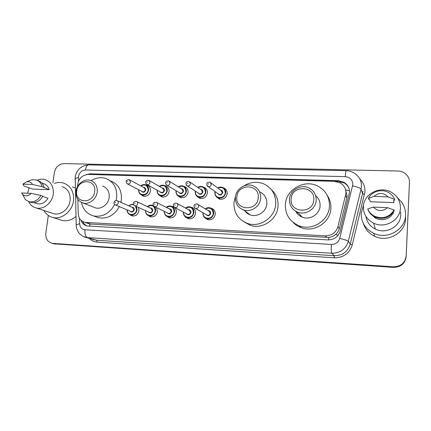 <?xml version="1.0" encoding="UTF-8"?>
<svg xmlns="http://www.w3.org/2000/svg" width="431" height="431" viewBox="0 0 431 431"><rect width="100%" height="100%" fill="white"/><g stroke="black" fill="none" stroke-linecap="round" stroke-linejoin="round"><path stroke-width="0.65" d="M210.727 208.125L211.589 208.335C214.137 209.374 215.36 211.341 215.258 214.229C214.266 218.452 211.734 220.257 207.656 219.648L205.037 217.86M191.019 207.236L191.967 207.446C194.505 208.459 195.712 210.409 195.599 213.302C194.618 217.445 192.145 219.239 188.18 218.684L185.729 217.095M171.732 206.374L172.761 206.584C175.277 207.559 176.473 209.498 176.344 212.391C175.374 216.464 172.96 218.242 169.103 217.736L166.786 216.303M156.523 207.597L157.482 211.502C156.523 215.5 154.163 217.272 150.403 216.809L148.199 215.495M138.486 207.446L139.003 210.63C138.049 214.563 135.738 216.319 132.075 215.893L129.968 214.676M146.233 185.114L147.219 185.335C149.552 186.3 150.64 188.158 150.489 190.901C149.476 194.957 147.079 196.698 143.291 196.137L141.126 194.71M164.868 185.745L165.773 185.971C168.117 186.962 169.221 188.832 169.081 191.574C168.058 195.701 165.601 197.457 161.711 196.843L159.448 195.291M223.247 187.787L223.824 187.975C226.183 189.064 227.309 190.96 227.207 193.67C226.135 198.044 223.479 199.833 219.244 199.025L216.577 196.881M203.357 187.076L204.062 187.286C206.422 188.342 207.543 190.233 207.43 192.959C206.374 197.242 203.788 199.02 199.677 198.287L197.161 196.391M183.908 186.402L184.716 186.618C187.07 187.641 188.185 189.521 188.056 192.258C187.016 196.461 184.5 198.228 180.503 197.56L178.122 195.852M89.702 226.227L89.81 224.039L328.734 237.459C331.331 237.147 333.61 236.156 335.582 234.486C337.419 232.923 338.647 230.973 339.256 228.635L346.804 197.974L347.1 195.97L345.522 189.548M77.849 199.386L78.216 213.534C78.566 218.205 80.78 221.157 84.859 222.385L325.319 235.849C331.746 235.735 335.948 232.675 337.936 226.658L345.953 193.374C346.045 188.8 344.121 185.303 340.183 182.895L334.575 181.354L88.156 174.442C81.691 175.164 78.146 179.032 77.505 186.057L77.521 186.585M152.854 205.539L153.388 205.603M80.969 220.236C82.079 223.285 84.11 225.192 87.067 225.963L327.813 239.9C334.17 239.803 338.33 236.781 340.291 230.833L349.519 192.544C349.616 188.083 347.752 184.657 343.938 182.27L338.254 180.675L90.106 173.812L86.195 174.614M90.246 174.501L338.572 181.376L344.229 182.959C346.325 184.193 347.871 185.896 348.868 188.072M52.889 182.803L54.306 172.691C55.594 167.072 58.815 164.044 63.971 163.597L397.926 171.005C400.744 171.096 403.227 171.985 405.377 173.677C408.157 176.02 409.509 178.957 409.445 182.485L406.169 255.912C405.092 262.969 400.814 266.6 393.341 266.805L52.103 243.332C47.545 242.006 45.449 238.634 45.815 233.225L48.31 215.457M409.423 183.385L406.169 256.256C405.097 263.282 400.841 266.897 393.406 267.096L52.754 243.493L393.406 267.096C400.841 266.897 405.097 263.282 406.169 256.256L409.428 183.164L406.169 255.912M87.067 225.963C85.074 225.09 83.598 223.608 82.65 221.518M406.169 256.596C405.097 263.589 400.868 267.188 393.465 267.382L54.139 243.827M225.025 188.902L225.375 188.913M224.508 188.503L224.847 188.514M165.773 185.971L167.4 186.935M374.334 216.125L374.722 216.745M374.948 217.057L375.6 217.822M374.41 216.163L375.552 217.655M397.738 198.19C403.082 202.672 405.69 208.318 405.566 215.139C405.452 229.771 387.162 240.04 373.704 233.295C365.256 228.947 361.081 222.256 361.173 213.216L363.656 204.612M405.571 216.804L405.582 218.743C405.469 232.923 387.765 242.847 374.722 236.296C369.028 233.554 365.251 229.314 363.381 223.57M363.425 206.589C363.619 193.6 380.896 185.147 392.183 192.749C397.738 196.455 400.485 201.568 400.421 208.071C400.313 220.36 384.813 228.942 373.58 223.123C366.727 219.498 363.344 213.986 363.425 206.589M400.609 211.998L400.744 214.929C400.647 226.539 386.025 234.609 375.412 229.082C370.008 226.313 366.84 222.067 365.919 216.34M393.352 212.171L393.444 212.989C389.042 219.368 383.143 221.157 375.746 218.355L370.816 214.094M387.534 207.672C382.55 211.729 377.815 211.54 373.338 207.101L387.534 207.672L394.101 209.989C389.371 217.224 382.863 219.309 374.582 216.249C371.333 214.606 369.06 212.16 367.762 208.906L368.009 209.681C369.297 212.914 371.554 215.344 374.787 216.982C383.014 220.025 389.479 217.951 394.176 210.764L394.101 209.989M373.338 207.101L367.762 208.906M393.708 200.162L393.945 202.624L370.234 201.735L369.545 199.284L368.586 199.246L368.343 198.411C371.754 191.267 382.06 188.39 388.967 192.765C391.596 194.381 393.476 196.574 394.613 199.354L394.688 200.194L393.708 200.162M373.914 196.396C378.822 192.339 383.542 192.506 388.072 196.892L373.914 196.396L368.343 198.411M388.072 196.892L394.613 199.354M291.151 198.966C291.62 184.802 315.244 185.481 313.773 199.817C313.251 214.266 289.438 213.156 291.151 198.966M289.449 199.3C289.821 190.265 300.849 183.8 308.952 187.97C313.892 190.583 316.3 194.699 316.182 200.313C315.875 209.067 305.504 215.554 297.498 212.09C291.992 209.563 289.309 205.301 289.449 199.3M295.688 211.212C297.104 213.959 299.265 215.931 302.179 217.122C309.862 220.462 319.791 214.272 320.082 205.883C320.255 201.719 318.773 198.298 315.632 195.609M285.387 204.472C286.012 189.424 304.588 178.833 317.997 186.187C325.809 190.556 329.629 197.247 329.462 206.26C328.998 220.516 312.33 231.156 299.189 225.822C289.761 221.717 285.16 214.6 285.387 204.472M327.285 195.469C329.92 199.375 331.105 203.712 330.846 208.475C330.399 222.482 314.027 232.918 301.107 227.67C297.934 226.49 295.208 224.691 292.94 222.261M297.336 213.695L297.115 211.933M300.375 216.238L300.272 215.074M236.861 196.924C237.54 183.159 259.866 183.8 258.244 197.732C257.517 211.761 235.019 210.716 236.861 196.924M235.428 197.253C235.924 188.783 245.799 182.496 253.38 185.917C258.438 188.331 260.879 192.425 260.701 198.212C260.265 206.471 250.88 212.763 243.407 209.886C237.885 207.57 235.224 203.357 235.428 197.253M244.291 210.156C245.729 212.397 247.712 213.97 250.239 214.88C257.431 217.655 266.433 211.643 266.837 203.723C266.994 198.174 264.645 194.236 259.78 191.903M243.741 185.998C250.266 181.877 257.011 181.203 263.971 183.989C272.063 188.035 275.975 194.737 275.721 204.084C275.059 217.569 259.882 227.897 247.588 223.447C238.171 219.67 233.624 212.65 233.958 202.387L235.66 195.722M271.309 189.586C276.142 193.977 278.372 199.537 278.011 206.277C277.37 219.53 262.457 229.675 250.357 225.284L244.253 222.019M248.202 213.943L247.944 213.205M246.096 212.359L245.988 211.772M76.723 190.895C77.93 178.305 96.668 178.838 94.653 191.574C93.392 204.391 74.541 203.513 76.723 190.895M76.012 191.224C76.788 183.999 84.363 178.299 90.499 180.379C95.359 182.265 97.595 186.144 97.207 192.027C96.479 199.144 89.125 204.844 83.064 203.039C77.936 201.229 75.581 197.285 76.012 191.224M93.64 207.16L95.537 207.898C101.414 209.649 108.504 204.181 109.183 197.328C109.533 191.666 107.357 187.921 102.643 186.09M91.173 180.616C95.897 177.696 100.719 176.969 105.638 178.429C113.585 181.607 117.259 188.008 116.677 197.63L116.138 200.463M110.444 180.831C118.283 183.972 121.925 190.281 121.359 199.752L120.885 202.333M114.684 204.461C109.587 213.56 102.503 217.375 93.43 215.893C86.976 213.997 83 209.525 81.518 202.484M119.349 206.584C114.323 215.468 107.362 219.174 98.457 217.709L95.493 216.637M54.408 183.434C57.49 182.324 60.512 182.194 63.476 183.04C70.797 185.82 74.143 191.725 73.507 200.744C72.349 211.298 61.746 219.821 52.857 217.456C48.94 216.481 45.95 214.159 43.892 210.49M72.537 186.898L75.263 188.056M27.519 193.233L29.249 187.771M37.001 180.228C39.727 179.059 42.41 178.843 45.061 179.565C51.09 181.823 53.821 186.688 53.25 194.165C52.243 202.893 43.477 209.956 36.204 207.974C32.767 207.085 30.24 204.951 28.629 201.573M62.145 186.628C67.958 188.805 70.609 193.465 70.102 200.598C69.186 208.922 60.798 215.629 53.789 213.722L52.14 213.183M42.744 196.374L47.981 198.287C45.228 202.651 41.683 204.466 37.335 203.739L36.075 203.308M31.269 193.384C28.322 196.256 25.44 196.601 22.627 194.419L21.55 192.991L31.269 193.384L40.864 195.469C37.89 200.415 33.984 202.5 29.152 201.719L25.402 199.655L22.627 194.419M40.864 195.469L42.841 196.191C39.884 201.115 35.999 203.184 31.183 202.403L29.831 201.945M28.823 180.934L31.63 179.813L35.994 179.872C39.156 180.864 41.198 183.137 42.119 186.682L49.193 189.683L32.702 189.064L24.007 186.036L22.859 184.161L26.587 181.828C29.189 181.343 31.183 182.232 32.562 184.495L22.859 184.161M41.715 182.933L43.59 183.681C46.419 184.56 48.283 186.564 49.193 189.683M75.975 216.448C71.713 220.085 67.139 221.41 62.258 220.419L60.292 219.799M32.562 184.495L42.119 186.682M37.648 180.541L37.982 180.675C41.128 181.661 43.165 183.924 44.086 187.453M346.804 197.974L345.64 195.405M340.382 183.008L340.512 181.586M328.621 239.922L328.734 237.459M335.582 234.486L338.19 235.191M345.684 189.834L349.493 190.847M339.256 228.635L337.936 226.658M326.763 237.508L325.319 235.849M91.324 224.265L86.275 222.59M338.572 181.376L338.254 180.675M79.509 218.318L79.649 223.748C79.983 227.293 81.75 229.297 84.966 229.761L331.374 244.447C335.63 244.393 338.41 242.378 339.72 238.397L352.827 184.543C352.612 179.872 350.096 177.243 345.279 176.662L85.419 170.019C81.707 170.326 79.401 172.481 78.501 176.489L78.528 181.036M345.279 176.662C345.538 172.95 345.867 170.956 346.271 170.698C349.336 170.778 352.132 171.673 354.659 173.381C359.309 176.548 361.571 180.918 361.447 186.483L361.054 189.128L362.519 193.686L362.902 191.127M75.053 179.662L75.037 178.903C75.5 178.364 76.637 177.944 78.442 177.642M359.901 179.118C363.446 182.528 365.138 186.682 364.965 191.579L352.283 244.846C349.466 253.433 343.469 257.754 334.284 257.819L97.212 242.13C94.114 241.883 91.491 240.638 89.33 238.381M393.341 266.805L393.465 267.382M52.954 243.445L55.723 244.113M352.623 185.874C357.439 186.941 360.251 188.024 361.054 189.128L348.323 241.279L350.225 244.161L362.519 193.686L364.54 194.456M339.72 238.397C344.552 239.571 347.424 240.53 348.323 241.279C345.727 249.183 340.21 253.169 331.762 253.245L334.197 255.723C342.376 255.658 347.72 251.806 350.225 244.161L352.283 244.846M331.374 244.447C331.121 249.29 331.25 252.221 331.762 253.245L87.434 237.616L96.641 240.25L334.197 255.723L334.284 257.819M84.966 229.761C84.632 234.006 85.457 236.619 87.434 237.616L83.323 236.511M93.694 239.631L96.641 240.25L97.212 242.13M76.195 225.327L76.179 224.756L79.649 223.748M93.646 239.614L85.92 237.411C82.461 236.802 79.137 233.489 78.927 232.929C78.458 232.627 76.028 228.392 76.179 224.756L75.188 176.855C76.793 169.523 81.308 165.526 88.743 164.874C87.073 165.073 85.963 166.792 85.419 170.019M91.41 174.453L90.106 173.812M409.412 183.838L409.428 183.164M217.693 187.938C219.271 187.006 220.882 186.838 222.525 187.431C224.75 188.455 225.817 190.249 225.715 192.808C224.702 196.935 222.197 198.621 218.205 197.856C215.893 196.848 214.794 195.038 214.897 192.42M215.252 191.698L215.15 192.355C214.245 198.977 224.858 199.402 225.251 192.716C224.729 188.148 222.277 186.601 217.897 188.088M220.386 189.952C221.927 190.141 222.703 191.03 222.714 192.625C221.367 195.534 219.718 195.83 217.784 193.514M206.761 184.813L208.13 186.58C207.316 186.37 206.853 185.529 206.751 184.053C206.869 182.69 207.941 182.06 209.967 182.157L211.319 184.436C210.878 186.192 209.816 186.903 208.13 186.58L219.228 194.553C220.828 194.866 221.836 194.192 222.245 192.533L220.958 190.378L210.883 182.846M208.054 183.913L208.82 183.935L208.054 183.913M214.902 192.377L215.047 191.553L214.897 192.382C215.198 195.631 216.303 197.452 218.205 197.856L220.252 199.284M197.797 187.42C199.364 186.402 200.986 186.176 202.662 186.752C204.887 187.744 205.943 189.527 205.835 192.097C204.838 196.143 202.398 197.818 198.524 197.123C196.218 196.148 195.124 194.349 195.243 191.72L195.238 191.676C195.636 195.071 196.73 196.886 198.524 197.123L200.749 198.535M195.529 191.262L195.475 191.655C194.548 198.206 204.94 198.621 205.366 192.01C204.827 187.372 202.365 185.89 197.991 187.55M200.528 189.274C202.091 189.414 202.872 190.297 202.882 191.919C201.622 194.737 200.027 195.076 198.098 192.937M198.713 193.341L199.472 193.837C201.029 194.122 202.01 193.454 202.414 191.827L201.132 189.683L189.909 182.065M198.691 193.325L187.34 185.906C186.531 185.729 186.068 184.894 185.95 183.39C186.09 182.044 187.14 181.419 189.096 181.516L190.443 183.778C190.006 185.497 188.972 186.208 187.34 185.906L186.057 184.538M187.178 183.261L187.927 183.283L187.178 183.261M178.348 186.903C179.899 185.804 181.521 185.535 183.213 186.084C185.438 187.049 186.488 188.821 186.364 191.402C185.384 195.367 183.008 197.037 179.237 196.401C176.942 195.453 175.859 193.664 175.988 191.035M176.225 190.793L176.204 190.971C175.261 197.446 185.432 197.856 185.896 191.316C185.341 186.634 182.884 185.201 178.536 187.016M181.09 188.611C182.663 188.708 183.455 189.581 183.461 191.229C182.27 193.966 180.724 194.338 178.817 192.345M179.452 192.732L180.126 193.131C181.64 193.395 182.593 192.732 182.992 191.138L181.715 189.004L169.41 181.332M179.431 192.716L166.996 185.255C166.194 185.098 165.73 184.263 165.596 182.744C165.736 181.446 166.765 180.826 168.693 180.885L170.019 183.132C169.593 184.818 168.586 185.524 166.996 185.255L165.849 184.209M166.759 182.62L167.492 182.642L166.759 182.62M181.629 197.797L179.237 196.401C177.502 196.256 176.419 194.451 175.977 190.992L176.037 190.68M164.173 185.438C162.568 184.877 160.941 185.19 159.298 186.37C160.855 185.222 162.471 184.91 164.173 185.438C166.388 186.375 167.427 188.137 167.293 190.723C166.323 194.618 164.006 196.272 160.343 195.69C158.064 194.769 156.992 192.996 157.132 190.362L157.148 190.206M157.331 190.308C156.378 196.714 166.334 197.102 166.819 190.631C166.258 185.923 163.818 184.538 159.497 186.488M162.061 187.97C163.64 188.024 164.432 188.886 164.437 190.55C163.306 193.217 161.797 193.616 159.917 191.747M160.574 192.113L161.172 192.447C162.643 192.684 163.575 192.021 163.963 190.459L162.708 188.336L149.368 180.643M160.553 192.102L147.095 184.608C146.298 184.473 145.829 183.644 145.689 182.114C145.813 180.842 146.826 180.228 148.727 180.271L150.042 182.502C149.622 184.156 148.641 184.856 147.095 184.608L146.082 183.816M146.788 181.995L147.499 182.017L146.788 181.995M140.7 185.869C142.208 184.651 143.819 184.301 145.527 184.807C147.725 185.718 148.754 187.469 148.614 190.055C147.655 193.88 145.392 195.523 141.821 194.995C139.563 194.101 138.507 192.345 138.653 189.715M138.82 189.802C138.044 196.057 147.634 196.267 148.135 189.969C147.574 185.233 145.15 183.897 140.867 185.96M143.426 187.34C145.01 187.361 145.802 188.207 145.802 189.882C144.719 192.49 143.254 192.91 141.406 191.148M142.068 191.493L142.596 191.768C144.029 191.989 144.94 191.332 145.328 189.796L144.083 187.69L129.763 179.98M142.047 191.483L127.619 183.978C126.822 183.859 126.348 183.03 126.202 181.494C126.294 180.277 127.296 179.668 129.198 179.673L130.491 181.887C130.076 183.509 129.122 184.204 127.619 183.978L126.736 183.369M127.242 181.386L127.942 181.408L127.242 181.386M202.947 212.952L202.936 212.952C203.394 216.524 204.59 218.409 206.519 218.603C204.035 217.644 202.839 215.775 202.942 212.984M205.253 208.836C206.815 207.704 208.475 207.403 210.236 207.931C212.639 208.911 213.792 210.764 213.695 213.49C212.758 217.472 210.366 219.18 206.519 218.603L208.809 219.864M203.19 212.871L203.184 212.936C202.263 219.594 212.806 220.133 213.226 213.41C212.58 208.534 209.994 207.052 205.474 208.965M208.168 210.576C209.827 210.662 210.673 211.567 210.705 213.291C209.52 216.071 207.925 216.454 205.921 214.433M206.605 214.821L207.349 215.247C208.89 215.489 209.854 214.805 210.231 213.205L208.836 210.975L197.926 204.456M206.584 214.81L195.539 208.502C194.327 207.667 193.821 206.815 194.031 205.937C194.052 204.698 195.087 204.046 197.123 203.976C198.141 204.386 198.632 205.172 198.589 206.33C198.179 208.028 197.166 208.749 195.539 208.502L194.128 207.015M196.057 205.878L195.302 205.846L196.057 205.878M190.513 207.042C189.107 206.427 187.442 206.772 185.513 208.087C187.07 206.885 188.73 206.535 190.513 207.042C192.899 207.99 194.042 209.832 193.934 212.564C193.007 216.475 190.674 218.167 186.935 217.639C184.468 216.712 183.288 214.853 183.401 212.068M183.617 212.165C182.852 218.673 193.023 219.04 193.46 212.483C192.802 207.564 190.227 206.142 185.739 208.205M188.444 209.687C190.114 209.73 190.965 210.624 190.992 212.364C189.872 215.069 188.325 215.484 186.354 213.604M187.059 213.975L187.7 214.309C189.204 214.53 190.141 213.857 190.518 212.284L189.134 210.064L177.098 203.48M187.032 213.959L174.873 207.586C173.671 206.826 173.165 205.975 173.359 205.032C173.424 203.804 174.436 203.157 176.398 203.093C177.41 203.491 177.89 204.267 177.841 205.431C177.443 207.09 176.451 207.812 174.873 207.586L173.623 206.508M175.298 204.978L174.56 204.946L175.298 204.978M166.242 207.354C167.761 206.083 169.415 205.689 171.204 206.174C173.574 207.095 174.7 208.927 174.582 211.659C173.666 215.495 171.387 217.176 167.745 216.701C165.364 215.834 164.2 214.051 164.254 211.346M164.448 211.443C163.877 217.779 173.655 217.957 174.108 211.573C173.44 206.632 170.886 205.258 166.436 207.451M169.141 208.825C170.811 208.825 171.662 209.703 171.689 211.459C170.622 214.094 169.119 214.53 167.18 212.769M167.901 213.119L168.462 213.393C169.927 213.593 170.843 212.925 171.209 211.379L169.846 209.18L156.739 202.543M167.88 213.108L154.654 206.686C153.468 205.996 152.962 205.151 153.14 204.149C153.21 202.947 154.206 202.306 156.13 202.231C157.132 202.618 157.606 203.389 157.552 204.553C157.153 206.18 156.189 206.891 154.654 206.686L153.581 205.905M154.998 204.1L154.271 204.073L154.998 204.1M147.37 206.616C148.862 205.296 150.505 204.865 152.294 205.328L153.608 205.97M154.25 206.519C155.322 207.667 155.78 209.083 155.623 210.77C154.718 214.541 152.493 216.211 148.948 215.775C146.648 214.967 145.495 213.248 145.495 210.624M145.683 210.711C145.252 216.89 154.686 216.906 155.149 210.689C154.487 205.727 151.954 204.402 147.553 206.702M150.241 207.974C151.911 207.936 152.757 208.803 152.779 210.576C151.755 213.146 150.295 213.604 148.393 211.939M149.121 212.267L149.616 212.494C151.039 212.677 151.933 212.009 152.299 210.495L150.958 208.313L136.837 201.643M149.099 212.262L134.876 205.808C133.702 205.188 133.195 204.342 133.357 203.287C133.405 202.123 134.386 201.492 136.304 201.39C137.295 201.762 137.764 202.527 137.699 203.685C137.311 205.291 136.368 205.996 134.876 205.808L133.966 205.237M135.135 203.243L134.429 203.211L135.135 203.243M128.891 205.883C130.254 204.606 131.778 204.122 133.47 204.429C131.881 204.078 130.345 204.558 128.864 205.873M136.336 206.471L137.058 209.897C136.153 213.609 133.976 215.268 130.523 214.864C128.298 214.105 127.161 212.445 127.118 209.892M127.296 209.967C126.978 216.006 136.094 215.893 136.579 209.816L135.539 206.11M133.653 204.822C132.005 204.348 130.474 204.73 129.068 205.959M131.735 207.144C133.394 207.074 134.235 207.931 134.256 209.708C133.265 212.224 131.843 212.693 129.979 211.115M130.712 211.427L131.148 211.61C132.538 211.777 133.411 211.12 133.777 209.628L132.452 207.462L117.377 200.776M130.695 211.416L115.513 204.946C114.366 204.38 113.859 203.545 113.994 202.441C114.716 200.733 115.686 200.108 116.903 200.566C117.889 200.927 118.347 201.686 118.277 202.845C117.889 204.418 116.968 205.118 115.513 204.946L114.748 204.52M115.702 202.403L115.012 202.371L115.702 202.403M89.917 224.061L84.859 222.385M184.716 186.618L186.575 187.814M204.062 187.286L206.153 188.751M223.824 187.975L226.167 189.785M147.219 185.335L148.69 186.149M172.761 206.584L174.35 207.413M191.967 207.446L193.783 208.475M211.589 208.335L213.663 209.617M344.229 182.959L343.938 182.27M52.103 243.332L54.877 244.005M346.271 170.698L88.743 164.874M375.449 217.283L375.746 218.355M374.582 216.249L374.787 216.982M373.58 223.123L375.412 229.082M373.704 233.295L374.722 236.296M299.189 225.822L301.107 227.67M297.498 212.09L302.179 217.122M247.588 223.447L250.357 225.284M243.407 209.886L250.239 214.88M93.43 215.893L98.457 217.709M83.064 203.039L95.537 207.898M33.979 202.597L37.335 203.739M29.152 201.719L31.183 202.403M36.204 207.974L53.789 213.722M52.857 217.456L62.258 220.419M26.587 181.828L31.63 179.813M222.525 187.431C221.038 186.806 219.422 186.973 217.682 187.927M202.662 186.752C201.067 186.154 199.44 186.375 197.781 187.41M183.213 186.084C181.607 185.508 179.98 185.777 178.326 186.892M176.026 190.669L175.977 190.992M162.88 197.069L160.343 195.69C158.705 195.674 157.627 193.885 157.116 190.313L157.132 190.195M144.498 196.347L141.821 194.995C140.969 194.823 138.545 193.6 138.626 189.705M145.527 184.807C143.927 184.263 142.305 184.613 140.673 185.853M210.236 207.931C208.723 207.333 207.058 207.634 205.242 208.83M183.396 212.052C183.945 215.737 185.131 217.601 186.935 217.639L189.398 218.889M171.204 206.174C169.507 205.657 167.848 206.045 166.221 207.343M164.238 211.341C164.313 214.218 165.482 216.001 167.745 216.701L170.364 217.93M152.294 205.328C150.608 204.827 148.959 205.253 147.343 206.605M145.473 210.614C145.673 213.501 146.831 215.22 148.948 215.775L151.701 216.982M127.097 209.886C126.746 211.653 127.894 213.313 130.523 214.864L133.4 216.055"/></g></svg>
